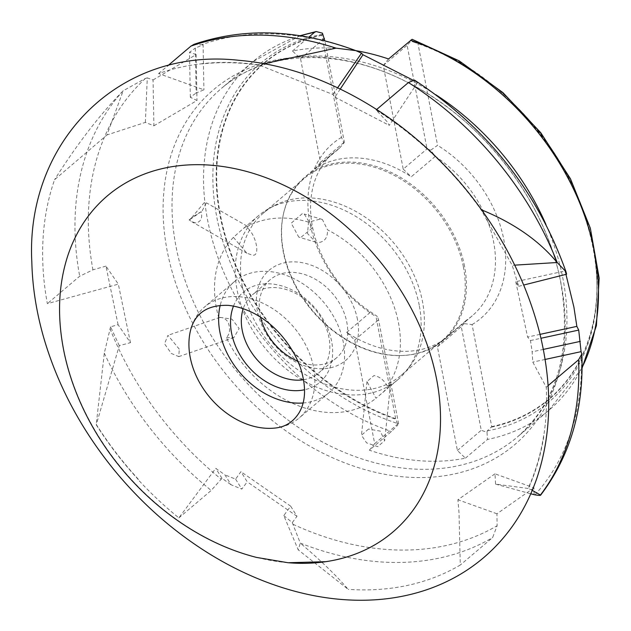 <?xml version="1.0" encoding="UTF-8"?>
<svg xmlns="http://www.w3.org/2000/svg" width="631" height="631" viewBox="0 0 631 631"><rect width="100%" height="100%" fill="white"/><g stroke="black" fill="none" stroke-linecap="round" stroke-linejoin="round"><path stroke-width="0.47" stroke-dasharray="3.15 2.37" d="M275.163 428.039A72.928 54.723 -130.3 0 0 299.102 418.037A72.928 54.723 -130.3 0 0 313.615 367.542A72.928 54.723 -130.3 0 0 239.252 296.72A72.928 54.723 -130.3 0 0 204.712 306.84A72.928 54.723 -130.3 0 0 190.956 328.83M67.32 257.18A220.535 165.464 -130.3 0 0 288.335 562.734M283.784 515.566L292.287 522.61L296.996 516.3L290.678 506.172L283.784 515.566L298.211 549.846L300.301 543.133C320.091 559.839 336.039 575.235 348.146 589.33L298.211 549.846M119.283 345.646L110.583 326.803L118.084 324.697L130.451 342.688L119.283 345.646L96.33 424.521A291.435 218.657 -130.3 0 0 138.402 479.315L138.15 479.663A291.727 218.878 49.7 0 0 178.865 517.885L215.77 468.352L224.92 474.859L231.112 484.789L241.807 489.08L247.242 481.832L240.908 471.688L235.608 479.142L224.92 474.859M130.451 342.688L118.328 284.147L47.357 303.661A291.727 218.878 49.7 0 1 54.581 179.693L106.954 134.971L123.171 90.777C100.1 114.298 77.234 143.939 54.581 179.693M145.367 122.39L147.291 77.889L153.065 79.956L153.893 125.806L145.367 122.39L106.954 134.971M340.267 89.034L334.895 97.142L332.987 94.516L259.806 65.269A291.435 218.657 -130.3 0 0 244.165 63.463A291.435 218.657 -130.3 0 0 202.062 63.912L201.739 63.794A291.727 218.878 49.7 0 0 158.61 73.567L203.916 89.831L196.131 93.017L195.318 48.074L203.103 44.817L203.916 89.831M412.658 79.963L417.367 82.89L389.248 125.364L387.111 121.688L376.084 109.983A291.727 218.878 49.7 0 1 481.011 209.634L512.198 265.304L514.722 265.146M566.622 274.209L564.911 271.007L515.756 281.678L518.666 286.308L512.198 265.304M534.102 494.728L533.921 487.834L494.98 473.826L495.556 484.103L528.084 488.465A291.435 218.657 -130.3 0 0 543.748 435.027L543.851 435.201A291.727 218.878 49.7 0 0 546.265 387.213L532.809 362.115L532.138 351.83L543.338 349.4M494.98 473.826L457.925 499.744L459.005 512.735L460.299 565.013A291.727 218.878 49.7 0 1 348.146 589.33M153.893 125.806L196.982 100.51L190.317 97.284L196.131 93.017M290.678 506.172L240.908 471.688M515.756 281.678L527.611 337.057L530.482 340.543L532.138 351.83M387.387 386.109C383.814 379.949 379.349 376.439 373.986 375.563L366.99 381.566L375.997 398.256L383.325 392.001L390.471 384.5L387.387 386.109A107.625 80.752 -130.3 0 0 398.492 322.843A107.625 80.752 -130.3 0 0 327.513 229.826L322.394 219.493L320.272 219.067L308.527 222.136L307.534 233.557L315.839 242.217L317.772 242.588C324.531 242.154 327.781 237.895 327.513 229.826M368.488 429.072L361.476 435.264L366.556 442.836L377.709 446.645L384.705 440.612L380.225 431.099L368.488 429.072M302.281 213.657L291.222 223.177L298.747 237.082L300.766 237.477L312.716 227.681L304.221 214.027L302.281 213.657M226.403 337.68L233.896 337.561L239.133 328.475L231.979 319.152L219.951 317.354L218.799 317.843C221.994 316.841 225.038 318.182 227.933 321.881C230.552 328.459 230.039 333.728 226.403 337.68A107.625 80.752 -130.3 0 0 375.997 398.256M179.275 349.148L167.949 335.321L164.549 343.777L171.269 353.431L178.794 356.602L179.275 349.148M233.509 306.043A59.133 44.367 49.7 0 1 285.204 287.026A59.133 44.367 49.7 0 1 331.638 341.371A59.133 44.367 49.7 0 1 304.568 389.753M303.606 379.728A51.245 38.452 -130.3 0 0 318.742 372.929A51.245 38.452 -130.3 0 0 328.94 337.443A51.245 38.452 -130.3 0 0 296.996 294.141A51.245 38.452 -130.3 0 0 252.416 294.787A51.245 38.452 -130.3 0 0 243.243 308.622M463.375 266.842A106.442 79.861 -130.3 0 0 397.025 176.901A106.442 79.861 -130.3 0 0 304.442 178.234A106.442 79.861 -130.3 0 0 283.303 214.603A106.442 79.861 -130.3 0 0 283.264 251.935A106.442 79.861 -130.3 0 0 402.878 355.482A106.442 79.861 -130.3 0 0 442.197 340.535A106.442 79.861 -130.3 0 0 463.375 266.842M242.367 286.64A106.442 79.861 49.7 0 1 263.545 212.947A106.442 79.861 49.7 0 1 274.138 205.745A106.442 79.861 49.7 0 1 422.486 301.547A106.442 79.861 49.7 0 1 410.134 365.964A106.442 79.861 49.7 0 1 401.308 375.24A106.442 79.861 49.7 0 1 308.725 376.581A106.442 79.861 49.7 0 1 242.367 286.64M303.061 402.996A72.928 54.723 -130.3 0 0 328.798 392.829A72.928 54.723 -130.3 0 0 343.311 342.341A72.928 54.723 -130.3 0 0 297.848 280.716A72.928 54.723 -130.3 0 0 234.409 281.631A72.928 54.723 -130.3 0 0 220.195 305.372M297.927 361.248A51.245 38.452 -130.3 0 0 336.631 357.753A51.245 38.452 -130.3 0 0 346.821 322.267A51.245 38.452 -130.3 0 0 314.877 278.965A51.245 38.452 -130.3 0 0 270.297 279.604A51.245 38.452 -130.3 0 0 260.106 315.09A51.245 38.452 -130.3 0 0 260.564 317.227M357.469 319.444A59.133 44.367 -130.3 0 0 297.177 262.015A59.133 44.367 -130.3 0 0 257.409 311.162A59.133 44.367 -130.3 0 0 317.701 368.591A59.133 44.367 -130.3 0 0 357.469 319.444M308.527 222.136A107.625 80.752 -130.3 0 0 246.595 227.042L247.123 226.095L246.066 226.537L242.249 229.479L233.423 237.351A107.625 80.752 -130.3 0 0 216.378 307.77A107.625 80.752 -130.3 0 0 218.799 317.843M419.244 305.23A107.625 80.752 -130.3 0 0 269.256 208.364A107.625 80.752 -130.3 0 0 258.544 215.644A107.625 80.752 -130.3 0 0 237.13 290.157A107.625 80.752 -130.3 0 0 304.221 381.1A107.625 80.752 -130.3 0 0 397.83 379.744A107.625 80.752 -130.3 0 0 406.758 370.358A107.625 80.752 -130.3 0 0 419.244 305.23M464.558 266.306A107.033 80.303 -130.3 0 0 397.838 175.86A107.033 80.303 -130.3 0 0 304.741 177.208A107.033 80.303 -130.3 0 0 283.485 213.783A107.033 80.303 -130.3 0 0 283.445 251.312A107.033 80.303 -130.3 0 0 403.722 355.442A107.033 80.303 -130.3 0 0 443.262 340.409A107.033 80.303 -130.3 0 0 464.558 266.306M322.433 33.151L322.551 34.24L321.842 35.32L341.497 137.377L343.934 143.024L339.233 148.443L315.192 168.848A107.033 80.303 49.7 0 1 411.254 176.798L435.295 156.393L430.713 150.21L437.559 145.327L417.903 43.271L412.319 41.67L411.554 40.526L407.105 45.282L427.053 148.9L430.713 150.21M339.233 148.443A107.033 80.303 -130.3 0 0 333.752 152.584A107.033 80.303 -130.3 0 0 312.455 226.687A107.033 80.303 -130.3 0 0 370.728 311.974L377.33 316.446L376.013 316.636L395.669 418.684L397.885 424.947L398.524 423.417L378.568 319.799L377.33 316.446M464.108 323.632L461.285 326.645L481.24 430.263L486.998 432.322L487.274 430.894L491.73 426.635L472.075 324.586L464.108 323.632L466.782 319.925A107.033 80.303 -130.3 0 0 472.272 315.784A107.033 80.303 -130.3 0 0 493.568 241.681A107.033 80.303 -130.3 0 0 435.295 156.393M369.372 450.211L374.68 443.656L354.725 340.038L346.687 332.379A107.033 80.303 49.7 0 0 442.741 340.33L437.441 346.884L457.396 450.502L465.433 458.161A228.651 171.553 49.7 0 1 369.372 450.211L391.433 431.494L397.885 424.947M465.433 458.161L487.487 439.444A228.651 171.553 -130.3 0 0 548.986 410.189A228.651 171.553 -130.3 0 0 582.09 367.502M322.551 34.24A222.38 166.852 -130.3 0 0 216.764 216.993A222.38 166.852 -130.3 0 0 397.506 423.464M321.842 35.32A220.148 165.18 -130.3 0 0 220.519 215.565A220.148 165.18 -130.3 0 0 395.669 418.684M472.075 324.586A114.519 85.926 -130.3 0 0 503.68 238.999A114.519 85.926 -130.3 0 0 437.559 145.327M533.921 487.834L496.928 513.776L497.118 525.726L492.63 537.573L460.299 565.013M292.287 522.61L300.301 543.133M296.996 516.3L247.242 481.832M178.865 517.885L211.196 490.445L221.978 478.29L231.112 484.789M110.583 326.803L104.304 353.147L96.204 424.742A291.727 218.878 -130.3 0 0 138.307 479.528L138.15 479.663M118.084 324.697L105.945 266.124L118.328 284.147M233.423 237.351L246.934 253.236L251.611 254.869C260.918 258.331 256.73 235.071 246.595 227.042M190.191 219.375L189.142 219.896L191.777 221.71L195.791 222.964C200.832 221.883 202.646 218.129 201.226 211.693L190.191 219.383L204.247 202.63L206.392 202.819L201.928 211.322M376.66 109.494L376.084 109.983M481.011 209.634L481.682 209.91M518.666 286.308L523.714 285.038M235.608 479.142L241.807 489.08M221.978 478.29L215.77 468.352M540.018 334.367L527.611 337.057M530.482 340.543L540.956 338.271M545.121 359.449L532.809 362.115M546.265 387.213L548.11 385.644M532.256 490.358L528.36 488.528A291.727 218.878 -130.3 0 0 544.009 435.067L543.851 435.201M105.945 266.124L92.938 269.831L79.687 276.22L47.357 303.661M147.291 77.889L145.438 78.425L123.171 90.777M153.065 79.956L196.154 54.589L196.982 100.51M190.317 97.284L189.505 52.302L195.318 48.074M196.154 54.589L189.505 52.302M158.61 73.567L167.594 65.939M194.08 44.304L203.103 44.817M264.223 63.699L259.649 64.993A291.727 218.878 -130.3 0 0 201.896 63.66L201.739 63.794M496.928 513.776L457.925 499.744M417.367 82.89L414.488 80.113M495.556 484.103L530.774 493.805M332.987 94.516L337.64 87.772M334.895 97.142L389.248 125.364M564.911 271.007L565.952 274.375M189.142 219.896A149.31 112.026 49.7 0 1 201.226 211.693M491.73 426.635A220.148 165.18 -130.3 0 0 593.053 246.398A220.148 165.18 -130.3 0 0 417.903 43.271L417.288 43.018A220.479 165.425 -130.3 0 1 596.989 288.943C600.767 190.594 516.268 74.915 417.462 43.074M487.274 430.894A222.38 166.852 -130.3 0 0 596.958 290.859A222.38 166.852 -130.3 0 0 412.319 41.67M486.998 432.322L487.487 439.444M412.098 39.288L411.554 40.526M341.497 137.377A114.519 85.926 -130.3 0 0 309.892 222.956A114.519 85.926 -130.3 0 0 376.013 316.636M315.192 168.848L320.493 162.293L300.537 58.675L292.5 51.016A228.651 171.553 49.7 0 1 355.852 50.646M292.5 51.016L308.733 37.245M346.687 332.379L370.728 311.974M442.741 340.33L466.782 319.925M343.934 143.024L344.337 142.054L324.847 40.834M320.493 162.293L344.337 142.054M388.562 58.967L383.262 65.521L403.217 169.14L427.053 148.9M403.217 169.14L411.254 176.798M300.537 58.675L322.307 40.203M383.262 65.521L407.105 45.282M437.441 346.884L461.285 326.645M354.725 340.038L378.568 319.799M457.396 450.502L481.24 430.263M374.68 443.656L398.524 423.417M435.776 94.705A228.651 171.553 -130.3 0 0 221.52 88.324A228.651 171.553 -130.3 0 0 176.025 246.634A228.651 171.553 -130.3 0 0 318.56 439.839A228.651 171.553 -130.3 0 0 517.444 436.96A228.651 171.553 -130.3 0 0 562.939 278.657A228.651 171.553 -130.3 0 0 545.957 224.518M561.062 283.485A232.76 174.637 -130.3 0 0 323.735 57.437A232.76 174.637 -130.3 0 0 167.191 250.886A232.76 174.637 -130.3 0 0 404.518 476.941A232.76 174.637 -130.3 0 0 561.062 283.485M300.561 35.825A228.651 171.553 -130.3 0 0 253.063 61.554A228.651 171.553 -130.3 0 0 207.567 219.856A228.651 171.553 -130.3 0 0 391.433 431.494M321.905 35.123A220.479 165.425 -130.3 0 0 220.045 215.707A220.479 165.425 -130.3 0 0 395.882 419.284M534.993 494.862A285.551 214.248 -130.3 0 0 581.325 352.13M293.005 524.282A285.551 214.248 -130.3 0 0 497.118 525.726M110.007 328.664A285.551 214.248 -130.3 0 0 221.268 479.237M300.277 543.086A291.727 218.878 -130.3 0 0 492.63 537.573M104.304 353.147A291.727 218.878 -130.3 0 0 211.196 490.445M123.242 90.706A291.727 218.878 -130.3 0 0 79.687 276.22M145.438 78.425A285.551 214.248 -130.3 0 0 92.938 269.831M359.828 52.357A285.551 214.248 -130.3 0 0 202.235 44.517M566.386 273.168A285.551 214.248 -130.3 0 0 414.764 80.326M491.265 427.171A220.479 165.425 -130.3 0 0 596.989 288.943L596.958 290.859M366.99 381.566L361.476 435.264M315.839 242.217L298.747 237.082M219.951 317.354L167.949 335.321M263.545 212.947L304.442 178.234M234.409 281.631L204.712 306.84M270.297 279.604L252.416 294.787M258.544 215.644L242.249 229.479M274.138 205.745L269.256 208.364M283.303 214.603L283.485 213.783M333.752 152.584L304.741 177.208M299.962 35.73L253.063 61.554L221.52 88.324C264.981 50.275 338.721 46.686 407.594 82.393C483.141 119.858 546.375 202.701 560.793 282.743C571.938 349.953 557.488 401.363 517.444 436.96L548.986 410.189L582.082 368.102M246.934 253.236L191.777 221.71M247.123 226.095L206.392 202.819M355.308 50.441L355.821 50.638M472.272 315.784L443.262 340.409M402.878 355.482L403.722 355.442M410.134 365.964L406.758 370.358M397.83 379.744L379.278 395.487M336.631 357.753L318.742 372.929M328.798 392.829L299.102 418.037M401.308 375.24L442.197 340.535M233.896 337.561L178.794 356.602M322.394 219.493L304.221 214.027M390.471 384.5L384.705 440.612"/><path stroke-width="0.95" d="M190.956 328.83A72.928 54.723 -130.3 0 0 190.207 357.327A72.928 54.723 -130.3 0 0 264.563 428.157A72.928 54.723 -130.3 0 0 275.163 428.039C285.33 427.021 293.289 421.958 299.055 412.832C305.988 401.111 306.35 385.762 300.135 366.785C288.067 334.816 259.617 308.819 228.351 305.365C208.285 304.734 195.823 312.558 190.956 328.83M211.795 165.275A220.535 165.464 -130.3 0 0 67.32 257.18C58.084 286.632 57.09 318.726 64.338 353.455C68.582 373.315 75.42 392.876 84.854 412.138C95.888 434.578 109.818 455.424 126.642 474.678C142.172 492.385 159.375 507.821 178.25 520.969C203.277 538.33 229.361 550.477 256.501 557.41L288.115 562.742L325.777 561.677A220.535 165.464 -130.3 0 0 431.714 358.881A220.535 165.464 -130.3 0 0 211.795 165.275M288.335 562.734A220.535 165.464 -130.3 0 0 325.777 561.677M304.568 389.753A59.133 44.367 49.7 0 1 231.577 333.089A59.133 44.367 49.7 0 1 233.509 306.043M243.243 308.622A51.245 38.452 -130.3 0 0 242.217 330.265A51.245 38.452 -130.3 0 0 303.606 379.728M220.195 305.372A72.928 54.723 -130.3 0 0 219.904 332.127A72.928 54.723 -130.3 0 0 303.061 402.996M324.847 40.834L322.433 33.151L316.186 31.55L314.553 32.299A228.651 171.553 -130.3 0 0 300.561 35.825M565.952 274.375L573.91 307.116L576.852 326.377L578.714 330.084L581.08 351.648L545.121 359.449M548.11 385.644L578.595 359.765L581.829 354.015L581.08 351.648M530.774 493.805L534.993 494.862C539.087 495.485 540.901 495.548 540.428 495.043L532.256 490.358M523.714 285.038L566.622 274.209L565.96 271.677C537.32 191.359 486.832 127.501 414.488 80.113L408.415 82.543L376.66 109.494M481.011 209.634C513.587 222.877 538.969 240.506 557.141 262.512L557.205 262.543A291.727 218.878 -130.3 0 0 408.415 82.543M565.96 271.677L557.205 262.543M514.722 265.146L557.141 262.512M576.852 326.377L540.018 334.367M540.956 338.271L578.714 330.084M543.338 349.4L580.331 341.371M167.594 65.939L190.941 46.126L194.08 44.304C244.647 27.172 298.566 29.278 355.821 50.638L336 48.145L264.223 63.699M337.64 87.772L361.524 53.185L362.967 54.739L340.267 89.034M362.967 54.739L412.658 79.963M361.524 53.185L355.821 50.638M581.829 354.015C584.046 408.998 570.282 456.079 540.546 495.264L540.428 495.043A291.727 218.878 -130.3 0 0 578.595 359.765M355.852 50.646A228.651 171.553 49.7 0 1 388.562 58.967L412.098 39.288L459.25 60.892L502.986 92.662L540.783 132.739L570.479 178.81L590.34 228.201L599.174 278.105L596.405 325.659L582.082 368.102M308.733 37.245L314.553 32.299M260.564 317.227A51.245 38.452 -130.3 0 0 297.927 361.248M322.307 40.203L324.381 38.436M545.957 224.518A228.651 171.553 -130.3 0 0 435.776 94.705M582.09 367.502A228.651 171.553 -130.3 0 0 594.481 251.879A228.651 171.553 -130.3 0 0 410.615 40.25M336 48.145A291.727 218.878 -130.3 0 0 190.941 46.126M239.173 60.347C118.376 46.568 25.406 142.78 31.826 261.991C32.402 286.498 36.267 311.375 43.429 336.646C57.184 384.334 80.665 428.662 113.888 469.63C141.407 503.215 172.973 531.113 208.569 553.316C232.082 567.9 256.218 579.187 280.992 587.177C301.326 593.708 321.431 597.802 341.3 599.45C371.202 601.887 399.194 598.811 425.27 590.23C447.111 582.973 466.554 572.128 483.598 557.701C507.923 536.918 525.639 510.518 536.76 478.503C551.612 434.341 552.63 386.014 539.813 333.531C525.804 278.61 499.074 228.059 459.62 181.886C419.836 136.225 373.978 102.561 322.062 80.886C294.291 69.505 266.661 62.658 239.173 60.347M299.962 35.73L316.186 31.55"/></g></svg>
